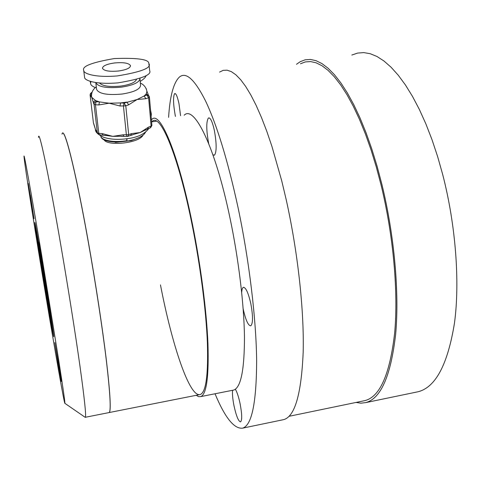 <?xml version="1.0" encoding="UTF-8"?>
<svg xmlns="http://www.w3.org/2000/svg" width="481" height="481" viewBox="0 0 481 481"><rect width="100%" height="100%" fill="white"/><g stroke="black" fill="none" stroke-linecap="round" stroke-linejoin="round"><path stroke-width="0.72" d="M212.939 154.81L214.508 155.207C216.733 151.719 216.678 143.416 214.34 130.291C212.283 121.332 210.293 117.25 208.369 118.037C206.187 121.747 206.247 130.002 208.544 142.785L208.712 143.566M243.145 308.7L243.32 309.548C245.779 320.334 248.268 325.763 250.799 325.829C253.084 323.418 253.078 315.975 250.781 303.493C248.232 292.568 245.737 287.199 243.284 287.391C242.424 287.872 241.883 289.526 241.678 292.352M232.576 390.289C232.221 393.945 232.69 399.086 233.982 405.699C236.243 415.945 238.426 421.338 240.536 421.879C242.196 420.328 242.063 414.339 240.145 403.908C238.696 397.059 237.097 392.165 235.353 389.231M180.573 115.717L178.986 103.716C177.393 96.404 175.92 93.043 174.585 93.639C173.028 96.849 173.232 104.052 175.204 115.254L175.451 116.42M43.019 268.362C38.227 239.658 34.644 219.721 34.866 222.739C34.945 225.264 40.212 258.676 45.376 289.568C49.832 316.3 53.758 338.498 53.758 336.682C54.004 336.207 48.653 302.038 43.019 268.362M31.554 204.461L28.253 183.471L31.554 204.461M30.327 194.937L34.067 218.699L30.327 194.937M42.821 266.576L45.473 281.343L41.985 259.067L39.358 244.456L42.821 266.576M41.931 258.574L38.979 242.153L42.869 267.027L45.857 283.652L41.931 258.574M58.123 363.624L60.901 379.262L57.912 360.239L55.153 344.739L58.123 363.624M57.9 360.022L54.798 342.586L61.261 381.427L57.9 360.022M46.116 296.248L43.26 278.132L46.116 296.248M45.491 290.602L48.725 311.111L45.491 290.602M46.501 299.693C55.604 354.341 64.37 404.317 64.875 403.325C65.097 402.453 62.987 387.728 58.538 359.157L41.372 253.547C30.453 188.221 23.178 148.316 24.074 157.185C24.856 166.474 36.009 236.85 46.501 299.693M85.005 417.189L85.353 417.274C86.279 415.758 84.488 398.731 79.972 366.185C75.421 333.892 68.188 288.095 60.973 246.098C48.316 172.264 38.793 128.048 38.516 137.398M108.784 412.632L109.193 412.548C111.117 410.84 110.197 393.735 106.433 361.231C102.567 328.998 95.653 283.417 88.233 241.702C75.24 168.374 63.853 124.657 62.007 134.163M109.728 411.471C111.015 406.619 109.722 388.119 105.838 355.958C101.894 324.188 95.31 281.169 88.294 241.721C77.579 181.319 67.472 138.528 63.763 134.067M160.468 284.89C171.915 344.57 189.634 398.37 200.379 394.48L109.247 412.536C111.171 410.828 110.251 393.723 106.487 361.219C102.627 328.986 95.719 283.405 88.3 241.69C76.413 174.669 65.584 130.91 62.728 133.201M282.515 419.871L283.7 419.624C294.865 416.534 301.359 394.083 303.174 352.284C304.239 310.726 297.877 252.044 286.147 199.435L281.716 180.778L271.945 146.446L266.757 131.205L261.466 117.478L256.151 105.393L250.872 95.046L245.701 86.49L240.692 79.744L235.888 74.802L231.349 71.633L227.092 70.178L223.148 70.358L219.552 72.096M215.031 393.771C224.994 417.706 234.187 429.166 242.604 428.15C251.725 425.481 256.409 403.192 256.65 361.279C256.277 319.576 249.236 260.353 237.945 207.089C227.76 160.486 216.991 125.168 205.64 101.142C194.625 79.221 185.792 71.278 179.142 77.303C173.407 83.129 169.895 96.483 168.603 117.358M363.45 400.907L365.097 400.565C380.026 396.651 389.875 374.176 394.642 333.123C398.424 292.394 393.434 235.564 381.048 184.92L376.298 166.967L371.061 149.916L365.422 133.989L359.469 119.372L353.294 106.235L346.975 94.697L340.608 84.836L334.271 76.713L328.036 70.34L321.969 65.723L316.131 62.819L310.57 61.574L305.327 61.923L300.439 63.781M416.215 392.141L418.073 391.756C435.636 387.331 447.769 364.418 454.479 323.028C460.028 281.986 455.778 225.066 442.706 174.561L437.656 156.674L432.01 139.7L425.865 123.87L419.318 109.361L412.457 96.338L405.399 84.921L398.232 75.192L391.047 67.202L383.928 60.967L376.966 56.481L370.214 53.71L363.738 52.597L357.593 53.078L351.821 55.056M356.012 402.441L360.906 403.174L365.686 402.621C380.802 398.707 390.788 375.962 395.635 334.403C399.477 293.157 394.42 235.552 381.86 184.229L377.044 166.041L371.735 148.773L366.017 132.648L359.986 117.857L353.721 104.563L347.324 92.887L340.873 82.918L334.457 74.711L328.144 68.278L322.005 63.618L316.095 60.696L310.467 59.452L305.164 59.812L300.222 61.7L296.494 64.292M46.573 297.559L43.987 282.612L46.573 297.559M56.181 350.559L59.842 373.268L56.181 350.559M41.588 258.76L44.601 276.004L41.847 258.718M32.858 211.652L29.1 188.384L32.858 211.652M200.379 394.48C206.018 392.045 208.351 374.663 207.371 342.34C206.054 310.329 200.33 265.602 192.153 224.958C177.916 153.517 159.614 111.676 151.912 121.795L156.481 121.164M196.224 395.304L198.617 396.663L200.824 396.597C206.559 394.155 208.934 376.527 207.948 343.693C206.62 311.177 200.793 265.692 192.478 224.374C177.994 151.749 159.415 109.385 151.611 119.691L151.425 119.883M232.503 390.301L233.856 390.031C240.921 387.337 244.456 369.606 244.462 336.85C244.041 304.425 238.642 259.253 230.056 218.32C215.133 146.392 194.096 104.702 184.193 115.224M127.886 136.376L128.692 134.68L131.481 133.616L140.218 132.534L148.419 127.164L147.601 128.842M148.876 95.749L146.242 93.909L148.617 97.727L149.423 97.048L149.26 96.386L146.903 95.034L144.156 96.002L145.869 98.707L137.103 99.513L128.631 104.84L125.788 105.85L124.056 103.096L137.103 99.513L144.156 96.002L146.242 93.909L146.903 91.33C146.176 87.518 143.993 84.752 140.35 83.045M118.717 70.984C126.371 69.811 130.303 68.043 130.525 65.681C128.95 63.053 123.557 62.151 114.34 62.975C106.722 64.111 102.76 65.879 102.453 68.278C103.956 70.911 109.379 71.813 118.717 70.984M122.559 136.243L112.776 136.363L104.726 135.263M96.837 131.686L95.466 129.449M83.688 70.34L84.62 77.573C84.59 80.195 94.877 84.77 118.043 82.864C141.198 78.986 151.749 74.94 149.699 70.731L148.809 63.137C148.28 59.265 136.766 57.744 114.268 58.562C91.997 62.398 81.8 66.324 83.688 70.34L83.796 70.767C83.76 73.34 94.072 77.826 117.322 75.926C140.572 72.084 151.166 68.098 149.116 63.967M99.597 83.051C102.639 86.147 109.734 87.151 120.875 86.069C129.972 84.686 135.161 82.51 136.43 79.539M95.797 82.594L95.803 82.642C98.154 86.971 106.704 88.474 121.44 87.145C133.477 85.239 139.64 82.353 139.935 78.493L139.923 78.427M139.965 78.836L140.554 85.263C140.272 89.189 134.133 92.111 122.144 94.035C107.461 95.37 98.942 93.837 96.585 89.43L96.567 89.25M91.534 96.441L91.763 97.348L95.587 100.571L99.483 101.894L109.145 103.217L120.605 102.928L126.9 102.092L128.631 104.84M100.812 136.039L100.89 136.658C101.713 139.67 106.289 141.444 114.616 141.979L127.098 141.131L132.173 140.031C139.424 137.993 143.849 135.408 145.466 132.263M100.83 136.135C101.076 140.404 114.171 142.923 127.044 140.596L126.593 138.775M126.858 138.738L127.044 140.596M103.018 135.041L102.152 133.58L112.776 136.363L122.986 134.8L123.803 136.267M127.194 136.466L126.389 134.999L123.449 106.163L124.056 103.096L120.605 102.928L119.991 105.994L109.145 103.217L98.858 104.936L99.483 101.894L96.086 101.725L95.454 104.768L98.803 133.381L102.152 133.58M94.084 124.753L95.629 129.96L97.09 132.287M96.879 131.602L97.372 132.846L93.999 104.016L94.685 102.405L96.086 101.725L95.587 100.571L94.835 100.794L93.867 101.647L93.518 103.102L91.763 97.348L90.56 96.086L91.594 93.957M145.785 129.768L140.218 132.534L131.74 134.951M104.124 139.923C107.744 146.35 139.153 143.272 143.007 135.167M114.616 141.979L115.584 142.376L131.229 140.62L138.636 137.752M90.56 96.086L90.079 94.919L91.438 92.562L91.979 92.46M99.675 134.842L106.097 135.552M99.453 134.83L98.803 133.381L97.372 132.846L99.453 134.83M130.688 135.305L131.481 133.616M150.294 127.814L151.118 126.136L148.617 97.727L145.869 98.707M93.627 123.599L95.527 129.678M146.056 75.619C145.797 77.182 143.849 79.118 140.205 81.439M95.388 87.632C92.154 86.273 90.548 84.854 90.59 83.375L90.831 81.548M151.106 116.246L151.142 116.715M43.386 271.639L51.076 320.358L45.082 286.904L37.578 239.55C36.923 234.265 39.58 248.869 43.386 271.639L37.752 239.514M36.766 235.786L45.298 288.871C49.651 314.983 53.343 335.708 53.03 332.064L43.116 269.246C38.161 239.58 34.794 221.14 35.702 228.301L45.298 288.865C50.078 317.388 53.307 335.78 53.421 333.718M122.986 134.8L128.692 134.68L125.788 105.85L119.991 105.994M148.419 127.164L151.118 126.136L151.87 125.307M98.858 104.936L95.454 104.768L94.011 104.269L93.518 103.102M91.955 92.52L90.53 93.404L90.091 94.973L93.428 122.932L93.897 124.116M93.41 122.781L90.079 94.823M97.649 133.652L96.146 130.892M150.884 113.726L151.347 114.069L151.208 115.861M151.04 115.542L151.347 114.069M43.386 271.669L50.535 316.294M209.289 117.911L208.369 118.037M243.813 287.295L243.284 287.391M175.216 93.554L174.585 93.639M64.875 403.325L85.239 417.352M109.193 412.548L85.353 417.274M283.7 419.624L242.604 428.15M365.097 400.565L289.033 416.299M418.073 391.756L365.686 402.621M200.824 396.597L233.856 390.031M121.05 136.345L127.579 136.442L133.153 134.644M148.93 128.337C144.865 134.007 137.602 137.464 127.134 138.702C118.29 139.881 110.564 139.448 103.956 137.404C98.052 134.728 95.208 132.047 95.436 129.347M95.803 82.642L96.585 89.43M96.296 86.905C92.929 89.256 91.348 92.49 91.552 96.615M131.229 140.62L132.173 140.031M151.906 125.409L149.423 97.09M146.879 91.156L148.292 94.733M149.423 97.048L149.26 96.386M144.883 130.333L150.607 127.693L151.912 125.451M90.59 83.375L90.218 81.361M151.335 114.027L150.565 110.131M146.458 89.262L146.02 88.366"/></g></svg>
